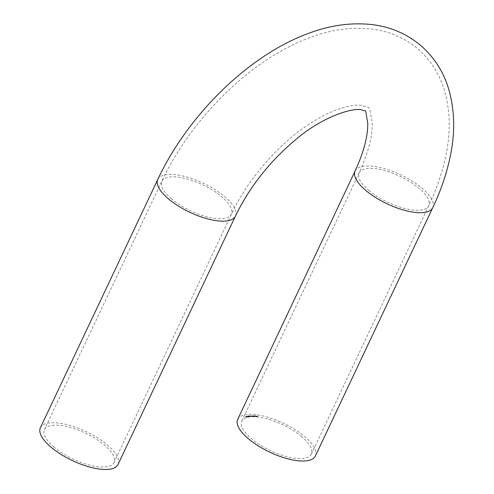 <?xml version="1.0" encoding="UTF-8"?>
<svg xmlns="http://www.w3.org/2000/svg" width="494" height="494" viewBox="0 0 494 494"><rect width="100%" height="100%" fill="white"/><g stroke="black" fill="none" stroke-linecap="round" stroke-linejoin="round"><path stroke-width="0.37" stroke-dasharray="2.47 1.85" d="M256.818 416.677L256.102 416.226L256.818 416.677L256.979 416.331L256.818 416.677M256.806 416.139L256.17 416.078L256.979 416.331L256.405 416.386L256.874 416.738L257.078 416.343L256.738 416.288M254.515 415.812L255.62 416.627L254.416 415.806M254.49 415.658L255.62 416.627L255.787 416.214L254.836 416.133L254.589 415.664M252.409 415.942L253.342 416.528L252.323 415.942M252.391 415.794L253.342 416.528L253.453 416.084L252.483 415.794M251.928 416.516L251.261 415.954L250.989 416.251L251.928 416.516L251.261 415.954M251.335 415.806L250.903 415.954L251.335 416.541M251.403 416.393L250.958 416.139L251.403 416.164M249.309 416.343L250.007 416.658M250.081 416.51L249.384 416.195M247.599 416.288L248.624 416.837L247.636 415.905L247.599 416.288M248.377 416.646L248.661 416.417L247.636 415.905L248.309 416.794M248.624 416.837L248.661 416.417L248.624 416.837M246.839 416.3L247.587 417.016L246.697 416.238M246.549 417.307L245.487 416.386L246.549 417.307M301.68 436.579A38.495 14.357 25.3 0 0 266.019 418.572A38.495 14.357 25.3 0 0 241.745 421.203A38.495 14.357 25.3 0 0 270.416 450.633A38.495 14.357 25.3 0 0 311.35 454.103A38.495 14.357 25.3 0 0 301.68 436.579M315.37 456.005A42.941 16.012 25.3 0 0 304.582 436.455A42.941 16.012 25.3 0 0 264.803 416.368A42.941 16.012 25.3 0 0 237.725 419.301M246.043 416.627L247.093 417.158L246.043 416.232L246.043 416.627M246.66 416.553L246.043 416.232L247.093 417.158L247.086 416.72L246.586 416.708M248.809 416.275L248.112 415.96M248.179 415.812L248.797 416.146L248.68 416.547L249.248 416.751L248.883 416.121M250.174 416.139L249.482 415.818M249.55 415.67L250.155 416.01L250.001 416.399L250.569 416.609L250.248 415.991M252.737 416.51L251.718 415.929L252.119 416.516L251.81 415.997L252.805 416.356L252.088 415.942M252.156 415.794L251.718 415.929L252.119 416.516M252.193 416.368L251.767 416.115L252.218 416.146M254.978 416.572L254.391 416.01L253.546 416.22L254.978 416.572L254.391 416.01M254.459 415.862L253.583 415.812L253.867 416.522M253.935 416.374L253.675 415.88L254.379 416.547M254.447 416.399L254.188 415.905L254.885 416.572M256.281 416.67L255.528 415.892M257.948 416.85L257.269 416.096L256.726 416.034L257.004 416.343L257.948 416.85L257.269 416.096M40.397 427.748A42.941 16.012 -154.7 0 1 86.061 431.62A42.941 16.012 -154.7 0 1 118.041 464.446M54.087 447.175A38.495 14.357 -154.7 0 1 44.417 429.644A38.495 14.357 -154.7 0 1 85.351 433.121A38.495 14.357 -154.7 0 1 114.021 462.551A38.495 14.357 -154.7 0 1 89.747 465.181A38.495 14.357 -154.7 0 1 54.087 447.175M246.623 417.158L246.284 416.701L246.623 417.158M245.487 416.386L245.814 416.843L245.487 416.386M245.882 416.825L246.45 417.239L245.882 416.825M246.222 416.726L246.45 417.239L246.222 416.726M247.062 416.936L246.531 416.769L247.062 416.936M246.506 416.553L246.08 416.448L246.506 416.553M246.617 416.121L247.587 417.016M247.735 416.85L246.722 416.331M247.895 416.417L247.531 416.621M248.599 416.621L248.167 416.3L248.599 416.621M248.074 416.232L247.735 415.973L248.074 416.232M249.217 416.522L248.797 416.207L249.217 416.522M249.069 415.794L249.402 416.263L249.069 415.794M249.451 415.936L249.402 416.263L249.451 415.936M250.544 416.386L250.149 416.065L250.544 416.386M251.471 416.01L251.841 416.522M252.286 415.997L252.644 416.51M253.329 416.312L252.823 415.855L253.329 416.312L252.718 416.226L253.329 416.312M255.614 416.411L255.157 415.96L255.614 416.411L255.009 416.312L255.614 416.411M255.503 415.738L256.182 416.658M256.911 416.269L256.318 416.207L256.837 416.417M257.343 415.948L256.726 416.034M256.861 415.954L257.232 416.158M257.3 416.01L257.442 416.393M257.51 416.244L257.004 416.343M257.139 416.263L257.51 416.467M257.578 416.319L257.843 416.837M157.777 179.427A42.941 16.012 -154.7 0 1 203.442 183.299A42.941 16.012 -154.7 0 1 235.422 216.125M432.75 207.684A42.941 16.012 25.3 0 0 421.962 188.134A42.941 16.012 25.3 0 0 382.183 168.046A42.941 16.012 25.3 0 0 355.106 170.98M171.467 198.854A38.495 14.357 -154.7 0 1 161.797 181.323A38.495 14.357 -154.7 0 1 202.731 184.799A38.495 14.357 -154.7 0 1 231.402 214.229A38.495 14.357 -154.7 0 1 207.128 216.86A38.495 14.357 -154.7 0 1 171.467 198.854M368.796 190.406A38.495 14.357 25.3 0 0 404.463 208.419A38.495 14.357 25.3 0 0 428.73 205.782A38.495 14.357 25.3 0 0 419.06 188.257A38.495 14.357 25.3 0 0 383.4 170.251A38.495 14.357 25.3 0 0 359.126 172.881A38.495 14.357 25.3 0 0 368.796 190.406M311.35 454.103L428.73 205.782C436.962 188.418 442.772 171.19 446.162 154.109C450.991 130.478 450.12 108.303 443.544 87.58C438.4 72.099 429.694 59.076 417.424 48.517C404.969 38.248 390.705 31.894 374.631 29.436C353.099 26.448 331.091 29.337 308.627 38.094C250.439 59.799 191.092 118.708 161.797 181.323L44.417 429.644M241.745 421.203L359.126 172.881C368.289 152.56 372.649 135.967 372.198 123.111C368.87 103.308 370.494 108.452 361.102 105.308C355.668 104.524 347.288 106.111 335.963 110.069C326.268 113.719 315.907 119.375 304.872 127.044C275.417 147.397 246.481 181.736 231.402 214.229L114.021 462.551"/><path stroke-width="0.74" d="M432.75 207.684A42.941 16.012 25.3 0 1 387.086 203.812A42.941 16.012 25.3 0 1 355.106 170.98L237.725 419.301A42.941 16.012 25.3 0 0 269.705 452.134A42.941 16.012 25.3 0 0 315.37 456.005L432.75 207.684C441.13 190.005 447.058 172.431 450.522 154.962C455.307 131.546 454.634 109.378 448.503 88.457C443.235 71.26 433.831 56.81 420.289 45.115C406.5 33.79 390.717 26.985 372.933 24.7C351.271 22.181 329.313 25.262 307.046 33.938C247.648 56.131 187.584 115.787 157.777 179.427L40.397 427.748A42.941 16.012 -154.7 0 0 51.185 447.298A42.941 16.012 -154.7 0 0 90.964 467.386A42.941 16.012 -154.7 0 0 118.041 464.446L235.422 216.125A42.941 16.012 -154.7 0 1 208.345 219.064A42.941 16.012 -154.7 0 1 168.565 198.977A42.941 16.012 -154.7 0 1 157.777 179.427M355.106 170.98C363.745 152.189 367.962 136.221 367.752 123.086C364.405 104.95 367.184 112.959 361.664 109.841C354.352 107.544 324.966 115.028 296.678 138.802C270.199 160.772 249.779 186.547 235.422 216.125"/></g></svg>
